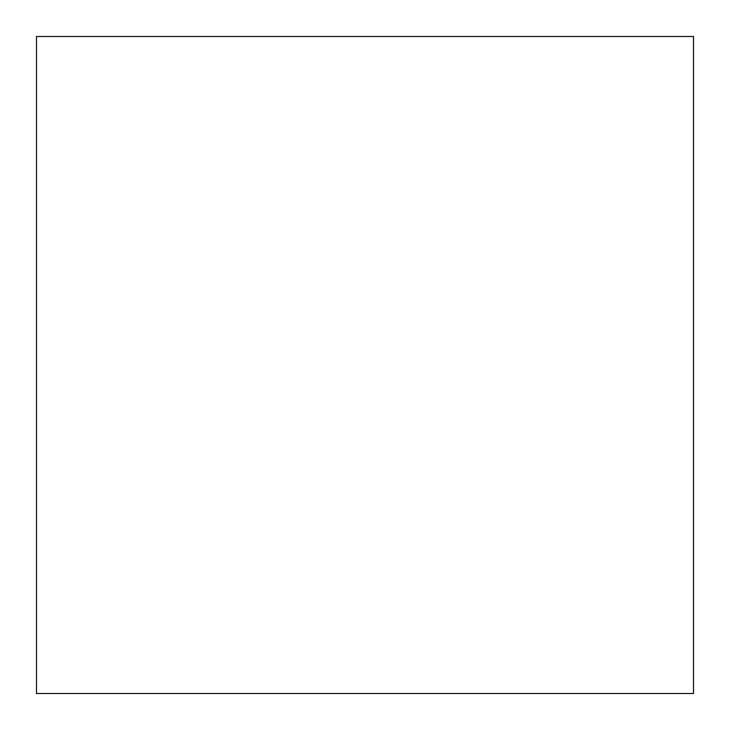 <?xml version="1.0" encoding="UTF-8"?>
<svg xmlns="http://www.w3.org/2000/svg" width="730" height="730" viewBox="0 0 730 730"><rect width="100%" height="100%" fill="white"/><g stroke="black" fill="none" stroke-linecap="round" stroke-linejoin="round"><path stroke-width="1.09" d="M693.5 36.5L693.5 693.5L36.5 693.5L36.5 36.5L693.5 36.5"/></g></svg>
